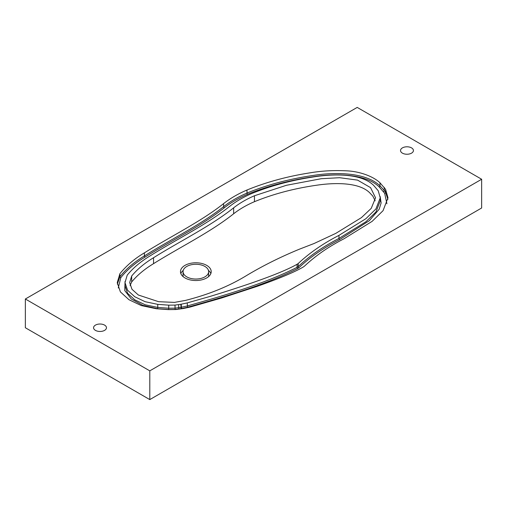<?xml version="1.0" encoding="UTF-8"?>
<svg xmlns="http://www.w3.org/2000/svg" width="507" height="507" viewBox="0 0 507 507"><rect width="100%" height="100%" fill="white"/><g stroke="black" fill="none" stroke-linecap="round" stroke-linejoin="round"><path stroke-width="0.76" d="M149.793 399.592L481.65 207.997L481.65 179.256L149.793 370.851L149.793 399.592L25.35 327.744L25.35 299.003L357.207 107.408L481.65 179.256M411.545 147.886A6.452 3.726 180 0 1 413.433 150.516A6.452 3.726 180 0 1 409.453 153.957A6.452 3.726 180 0 1 402.419 153.152A6.452 3.726 180 0 1 400.53 150.516A6.452 3.726 180 0 1 404.516 147.074A6.452 3.726 180 0 1 411.545 147.886M104.581 325.107A6.452 3.726 180 0 1 106.47 327.744A6.452 3.726 180 0 1 102.484 331.185A6.452 3.726 180 0 1 95.455 330.38A6.452 3.726 180 0 1 93.567 327.744A6.452 3.726 180 0 1 97.547 324.303A6.452 3.726 180 0 1 104.581 325.107M302.533 267.436C293.768 272.43 278.628 278.742 257.119 286.373L221.73 297.964L190.144 307.058L183.667 308.446A997.459 575.876 180 0 1 183.261 308.529L175.891 309.53L168.324 309.619L156.397 308.763L141.238 305.556L128.968 299.719L120.387 291.886L117.244 282.608L119.899 273.704C126.528 265.516 134.691 258.57 144.387 252.866C171.41 235.951 201.311 221.401 223.593 203.605C230.273 198.364 238.075 193.832 246.998 190.011C266.498 182.032 287.64 176.29 310.417 172.779C321.812 170.834 333.967 170.194 346.896 170.846C359.729 171.417 373.475 176.455 380.009 182.831L385.561 189.301L387.988 197.793L383.058 210.671L372.138 221.344L344.171 238.677C328.302 246.89 316.393 255.103 304.276 266.308A22.409 12.941 180 0 1 302.533 267.436M25.35 299.003L149.793 370.851M118.264 288.001L120.786 277.709C126.826 270.066 134.925 263.184 145.078 257.062C171.366 240.546 201.437 225.989 224.354 207.756C230.913 202.597 238.645 198.104 247.562 194.276C267.576 186.063 289.516 180.219 313.389 176.74C335.983 173.134 365.851 173.831 379.23 186.963L384.674 193.306L386.904 203.757M125.045 281.436L124.773 290.612L131.288 298.965L142.797 305.328L157.595 308.725L168.685 309.53L175.105 309.46L181.132 308.624A990.653 571.947 0 0 0 181.493 308.554L187.565 307.255C226.16 296.329 265.18 284.896 297.717 268.495A15.603 9.012 0 0 0 298.934 267.702C310.075 257.195 323.624 247.828 339.595 239.602L369.33 220.678L379.16 209.239L381.125 202.927L380.18 196.545M127.225 275.149C132.986 268.038 140.61 261.618 150.091 255.889C176.601 239.266 206.837 224.588 229.861 206.229C236.034 201.38 243.29 197.166 251.637 193.585C270.212 185.999 290.448 180.505 312.363 177.101C332.972 173.705 361.079 173.071 373.564 185.309L378.228 190.74L380.244 197.819L375.941 208.916L365.908 218.688L338.968 235.368C323.01 243.575 309.422 252.961 298.198 263.539A14.665 8.467 180 0 1 297.058 264.28C283.14 272.221 254.203 282.925 210.24 296.373L187.21 302.92L181.189 304.213A989.715 571.408 180 0 1 180.841 304.282L174.997 305.087L168.736 305.157L157.759 304.358L145.129 301.697L134.748 296.747L127.561 290.207L124.988 282.614L127.225 275.149M178.825 309.042L178.565 304.688M181.132 308.624L180.841 304.282M233.657 207.826C239.551 203.199 246.484 199.175 254.451 195.753L286.404 185.289L321.254 178.711L339.614 177.71L357.574 180.118L370.579 187.647L375.548 197.819L371.238 208.352L361.447 217.611L335.811 233.366L314.048 243.518L299.415 249.184C279.972 257.188 261.999 266.188 245.496 276.182C228.232 286.582 208.206 294.662 185.429 300.417L174.471 302.394L158.583 301.69L138.36 295.011L131.985 289.294L129.678 282.621L131.668 276.023C137.239 269.28 144.533 263.184 153.551 257.721C180.2 241.028 210.544 226.268 233.657 207.826L233.657 213.764C210.544 232.212 180.2 246.972 153.551 263.659C144.533 269.122 137.239 275.219 131.668 281.962L130.103 285.549M233.657 213.764C239.551 209.138 246.484 205.113 254.451 201.691C273.603 193.877 294.51 188.363 317.179 185.15C334.772 182.564 359.026 182.171 369.66 192.749L372.829 196.108L375.174 200.829M206.71 265.376A15.368 8.873 180 0 1 211.21 271.651A15.368 8.873 180 0 1 201.723 279.851A15.368 8.873 180 0 1 184.973 277.931A15.368 8.873 180 0 1 180.473 271.651A15.368 8.873 180 0 1 189.96 263.456A15.368 8.873 180 0 1 206.71 265.376M208.447 270.408A15.368 8.873 180 0 1 210.849 273.571M175.105 309.46L174.997 305.087M180.834 273.571A15.368 8.873 180 0 1 183.236 270.408M208.631 271.651A12.789 7.383 180 0 1 200.734 278.476A12.789 7.383 180 0 1 186.798 276.873A12.789 7.383 180 0 1 183.052 271.651A12.789 7.383 180 0 1 190.949 264.831A12.789 7.383 180 0 1 204.885 266.435A12.789 7.383 180 0 1 208.631 271.651L208.631 275.485A12.789 7.383 180 0 1 208.447 276.733M183.236 276.733A12.789 7.383 180 0 1 183.052 275.485L183.052 271.651M387.912 199.34L385.561 192.362L385.561 189.301M384.674 193.306A0.938 0.722 149.5 0 0 385.561 192.362L384.255 190.398L384.255 187.33M383.393 191.38A0.938 0.703 143.3 0 0 384.255 190.398L380.009 185.898L380.009 182.831M379.23 186.963A0.938 0.64 131 0 0 380.009 185.898C366.555 172.684 336.547 171.765 313.7 175.371C289.56 178.844 267.322 184.744 246.998 193.072L246.998 190.011M247.562 194.276A0.938 0.463 66.6 0 1 246.998 193.072C238.011 196.938 230.21 201.469 223.593 206.666L223.593 203.605M224.354 207.756A0.938 0.621 51.6 0 1 223.593 206.666C200.696 224.886 170.644 239.424 144.387 255.934L144.387 252.866M145.078 257.062A0.938 0.564 57.9 0 1 144.387 255.934C134.14 262.106 125.977 269.052 119.899 276.771L119.899 273.704M120.786 277.709A0.938 0.722 -149.4 0 1 119.899 276.771L117.326 284.142M380.244 197.819L380.244 200.88L375.947 211.97L365.927 221.743L338.968 238.436L338.968 235.368M339.595 239.602A0.938 0.513 -117.7 0 1 338.968 238.436C322.953 246.675 309.365 256.067 298.198 266.6L298.198 263.539M298.934 267.702A0.938 0.602 -126.2 0 1 298.198 266.6A14.665 8.467 180 0 1 297.058 267.341C264.597 283.692 225.697 295.087 187.21 305.987L181.189 307.28A989.715 571.408 180 0 1 180.841 307.343L174.997 308.155L168.736 308.218L157.759 307.426L157.759 304.358M157.595 308.725L157.759 307.426L145.135 304.764L134.754 299.814L127.561 293.274L124.988 285.675M168.685 309.53L168.736 305.157M181.493 308.554L181.189 304.213M187.565 307.255L187.21 302.92M297.717 268.495A0.938 0.545 60 0 1 297.058 267.341L297.058 264.28M254.451 201.691L254.451 195.753M131.668 281.962L131.668 276.023M153.551 263.659L153.551 257.721M124.988 282.614L124.988 285.682"/></g></svg>
